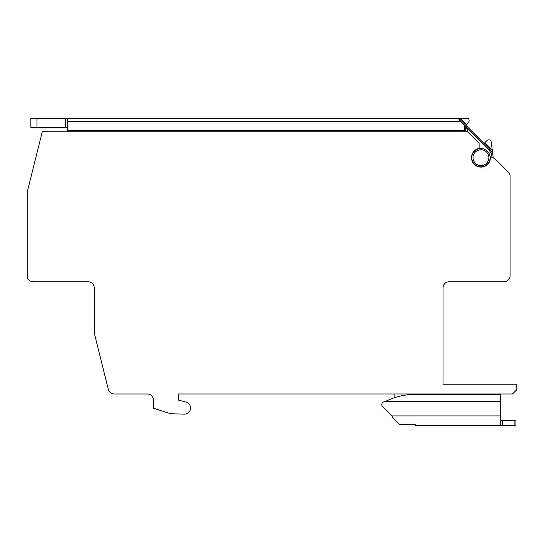 <?xml version="1.0" encoding="UTF-8"?>
<svg xmlns="http://www.w3.org/2000/svg" width="544" height="544" viewBox="0 0 544 544"><rect width="100%" height="100%" fill="white"/><g stroke="black" fill="none" stroke-linecap="round" stroke-linejoin="round"><path stroke-width="0.82" d="M500.704 401.295L385.771 401.295C394.114 397.222 402.451 394.985 410.788 394.59L500.704 394.59L500.704 425.666L415.344 425.666L415.344 424.728L400.017 424.728C397.27 422.858 394.516 419.92 391.768 415.915L382.704 406.851A3.046 3.046 0 0 1 384.071 401.751L385.771 401.295L384.071 401.751M500.704 420.791L515.95 420.791L515.95 425.666L500.704 425.666M515.95 425.666L515.95 420.791M500.704 394.59L482.657 394.59L482.657 393.978M76.051 130.526A3.046 3.046 0 0 0 75.976 131.192M465.576 128.146L467.412 128.146L467.412 131.192L42.405 131.192L27.384 191.44A6.1 6.1 0 0 0 27.2 192.916L27.2 275.692A6.1 6.1 0 0 0 33.3 281.792L88.169 281.792A6.1 6.1 0 0 1 94.268 287.892L94.268 332.262A6.1 6.1 0 0 0 94.452 333.737L108.317 389.354A6.1 6.1 0 0 0 114.233 393.978L147.315 393.978A6.1 6.1 0 0 1 153.415 400.078L153.415 408.143L170.741 413.8L184.348 414.113A6.1 6.1 0 0 0 186.068 402.125L178.412 400.078L178.412 393.978L512.53 393.978L516.8 389.708L516.8 384.22L443.02 384.22L443.02 287.892A6.1 6.1 0 0 1 449.12 281.792L503.996 281.792A6.1 6.1 0 0 0 510.088 275.692L510.088 176.399A6.1 6.1 0 0 0 508.307 172.088L494.999 158.787L490.328 156.522A9.452 9.452 0 0 1 480.944 167.103A9.452 9.452 0 0 1 479.114 148.383L479.114 142.902L467.412 131.192M510.088 275.692L510.088 176.399M27.2 192.916L27.2 275.692M39.392 281.792L33.3 281.792M42.405 131.192L27.384 191.44M143.045 393.978L114.233 393.978M443.02 384.22L443.02 287.892A6.1 6.1 0 0 1 449.12 281.792M497.896 281.792L503.996 281.792M394.856 397.671L394.856 393.978M88.169 281.792A6.1 6.1 0 0 1 94.268 287.892L94.268 332.262M94.452 333.737L108.317 389.354M459.163 118.762L458.422 118.442M459.755 120.652L458.898 119.224L457.606 118.334L67.436 118.334L460.625 118.34L457.606 118.334L459.762 119.224L489.566 149.036A12.192 12.192 0 0 1 493.136 157.882A12.192 12.192 0 0 0 489.566 149.036L490.43 148.172L484.908 142.65L486.737 140.787A3.046 3.046 0 0 1 491.048 140.753L492.32 150.545A13.416 13.416 0 0 0 490.43 148.172M460.625 118.34L466.596 124.331L465.739 125.202L468.255 122.638A3.046 3.046 0 0 0 468.214 118.334L460.625 118.34L459.762 119.224A3.046 3.046 0 0 0 457.606 118.334A3.046 3.046 0 0 1 459.762 119.224L458.993 118.667M466.392 125.854L461.054 120.516L460.19 121.38L67.436 121.38L67.436 118.334L30.852 118.334L30.852 127.473L67.436 127.473M449.392 118.334L450.038 118.334M466.541 127.473L465.576 127.473L464.352 126.256L466.97 126.432A0.612 0.612 0 0 1 466.541 127.473L466.97 126.432A0.612 0.612 0 0 1 466.541 127.473L460.19 121.38M466.548 126.011L466.97 126.432M467.758 127.221L474.144 133.606M476.435 135.898L481.025 140.488M480.944 148.512A9.146 9.146 0 0 1 490.09 157.658A9.146 9.146 0 0 1 480.944 166.804A9.146 9.146 0 0 1 471.798 157.658A9.146 9.146 0 0 1 480.944 148.512M480.944 165.58A7.929 7.929 0 0 1 473.022 157.658A7.929 7.929 0 0 1 480.944 149.729A7.929 7.929 0 0 1 488.872 157.658A7.929 7.929 0 0 1 480.944 165.58M493.014 155.904L492.32 150.545L493.014 155.904M484.058 143.521L484.908 142.65M465.576 127.473L465.576 130.526L464.352 130.526L464.352 126.256M67.436 121.38L67.436 130.526L464.352 130.526M73.528 131.743L73.705 130.526L73.528 131.743M73.596 130.995L73.705 130.526M67.436 130.526L67.436 131.192M458.898 119.224L459.762 119.224M500.704 415.915L391.768 415.915M502.534 425.666L502.534 420.791M514.121 420.791L514.121 425.666M467.412 128.602L488.709 149.892L489.566 149.036M488.709 149.892A10.975 10.975 0 0 1 491.912 157.291M466.29 127.473L466.956 128.146M36.944 118.334L36.944 127.473M65.606 127.473L65.606 118.334"/></g></svg>
